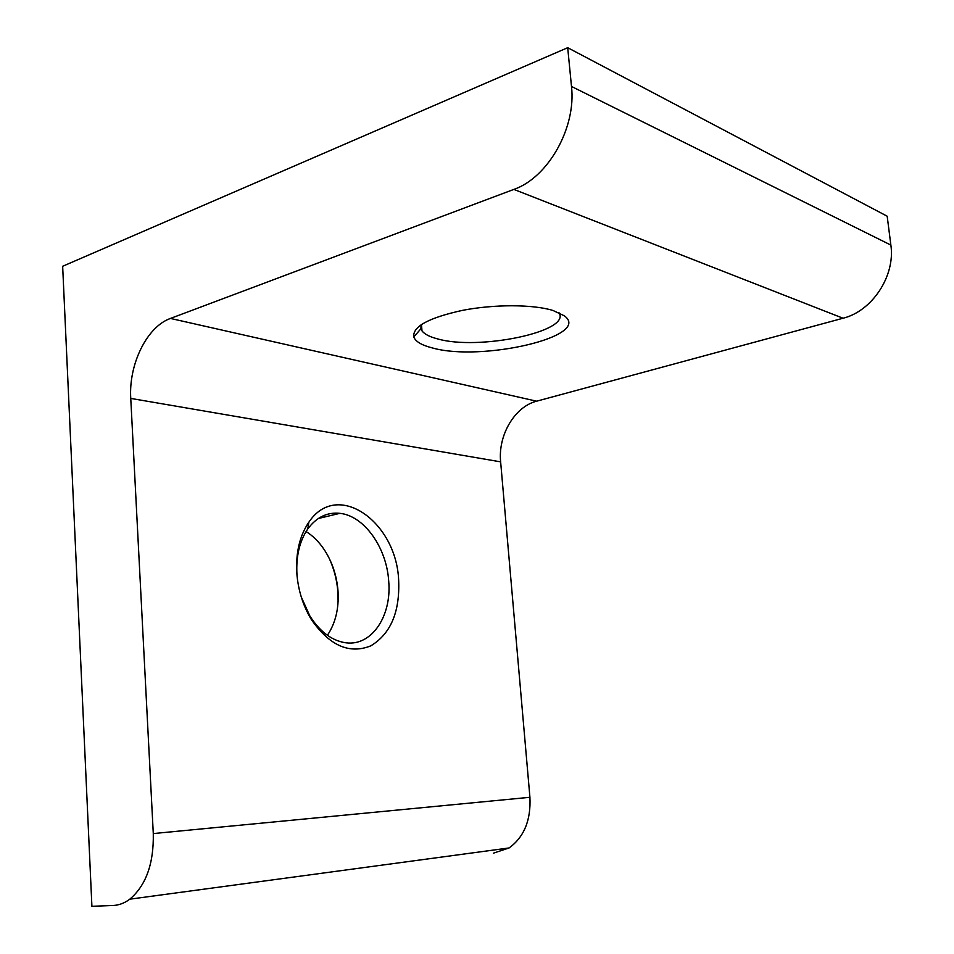 <?xml version="1.0" encoding="UTF-8"?>
<svg xmlns="http://www.w3.org/2000/svg" width="954" height="954" viewBox="0 0 954 954"><rect width="100%" height="100%" fill="white"/><g stroke="black" fill="none" stroke-linecap="round" stroke-linejoin="round"><path stroke-width="1.43" d="M552.962 310.467L564.386 315.834C592.434 336.38 481.722 361.924 432.532 347.983C421.811 345.288 415.562 341.615 413.797 336.953C412.402 326.685 428.584 317.825 462.308 310.396C494.172 304.159 532.988 304.302 552.962 310.467M421.06 324.742L420.905 328.76L421.99 330.871C424.506 334.186 429.717 336.869 437.624 338.908C478.705 350.81 571.863 331.503 558.972 312.685M296.789 572.865C295.716 552.473 299.735 535.588 308.857 522.208C337.12 479.564 396.375 521.599 398.653 580.199C399.988 611.943 390.687 633.838 370.772 645.87C349.2 654.444 329.345 645.572 311.183 619.253C302.871 605.361 298.077 589.894 296.789 572.865M301.225 596.882L309.811 615.879C319.256 630.797 330.478 639.645 343.488 642.388C370.462 648.219 392.082 616.976 388.683 580.903C386.608 547.632 364.201 515.792 339.874 513.335C327.139 512.012 316.43 517.235 307.748 528.993C299.58 541.025 295.978 556.158 296.944 574.391L297.171 577.146M338.098 601.664L337.895 592.267C337.012 580.306 334.103 568.954 329.178 558.221M306.079 531.521C312.888 535.802 318.851 541.717 323.978 549.277C332.111 561.596 336.786 575.5 338.014 590.991C339.064 608.402 335.522 623.165 327.401 635.292M571.494 86.456L567.702 47.7L887.184 216.212L890.869 245.071C895.508 275.945 872.016 311.207 843.05 318.231L513.86 189.405C547.799 177.814 576.383 127.967 571.494 86.456L890.869 245.071M567.702 47.7L62.654 266.273L91.906 906.3L113.025 905.489C118.892 905.251 124.485 903.152 129.804 899.181C146.045 885.407 153.868 863.537 153.284 833.569L130.758 398.414C128.551 364.392 146.868 326.733 170.456 318.433L513.86 189.405M153.284 833.569L529.923 797.294L500.635 461.855L130.758 398.414M170.456 318.433L536.637 401.193L843.05 318.231M536.637 401.193C514.611 406.69 497.893 435.346 500.635 461.855M529.923 797.294C531.032 820.166 524.092 837.052 509.102 847.951L493.397 853.186M307.748 528.993L308.857 522.208M318.278 518.523L339.874 513.335M421.465 324.467L421.99 330.871M129.804 899.181L509.102 847.951M309.811 615.879L311.183 619.253M420.905 328.76L413.797 336.953"/></g></svg>
